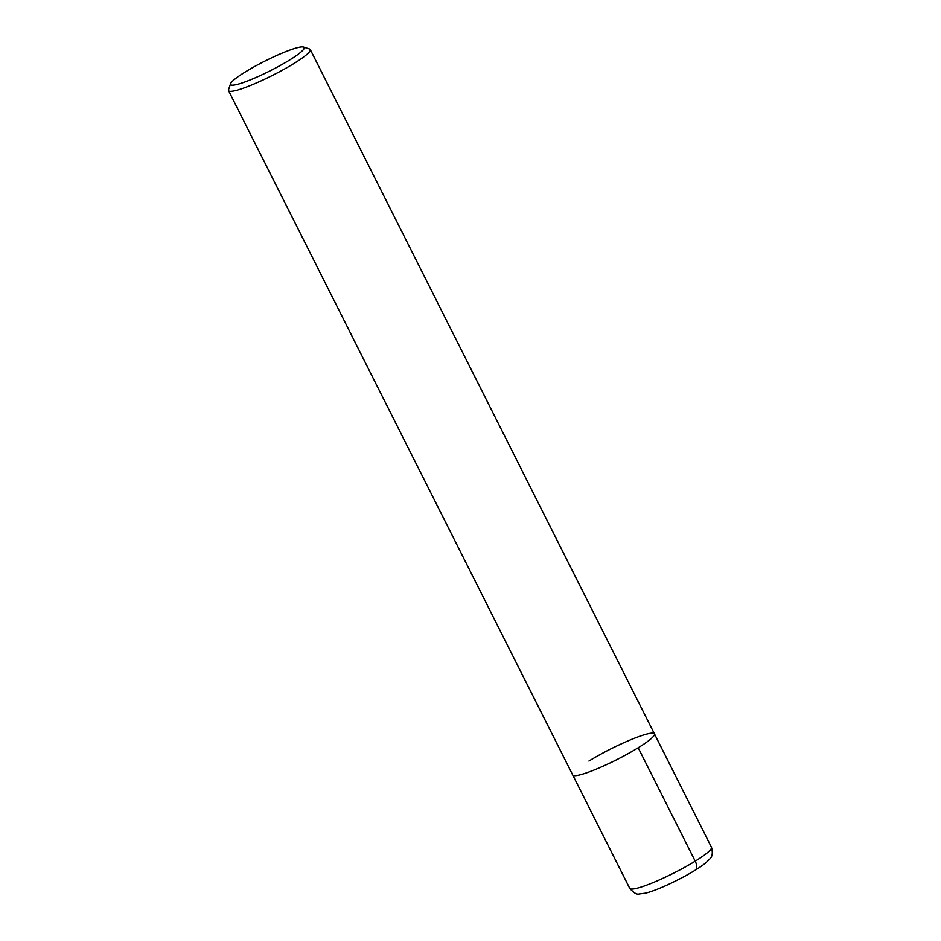 <?xml version="1.0" encoding="UTF-8"?>
<svg xmlns="http://www.w3.org/2000/svg" width="941" height="941" viewBox="0 0 941 941"><rect width="100%" height="100%" fill="white"/><g stroke="black" fill="none" stroke-linecap="round" stroke-linejoin="round"><path stroke-width="1.41" d="M303.461 47.05L309.507 48.991A45.733 6.128 153.3 0 1 310.259 49.544A45.733 6.128 153.3 0 1 272.137 75.574A45.733 6.128 153.3 0 1 228.534 90.642A45.733 6.128 153.3 0 1 228.534 89.713L230.58 83.702A41.169 5.517 153.3 0 1 245.201 72.01A41.169 5.517 153.3 0 1 303.461 47.05A41.169 5.517 153.3 0 1 269.832 70.975A41.169 5.517 153.3 0 1 230.58 83.702M588.948 761.046A45.733 6.128 153.3 0 1 630.623 739.802A45.733 6.128 153.3 0 1 654.43 733.862A45.733 6.128 153.3 0 1 616.32 759.893A45.733 6.128 153.3 0 1 572.704 774.961L228.534 90.642M310.259 49.544L654.43 733.862A45.733 6.128 153.3 0 1 616.32 759.893A45.733 6.128 153.3 0 1 572.704 774.961L629.729 888.339A45.733 6.128 153.3 0 0 673.344 873.272A45.733 6.128 153.3 0 0 711.455 847.241C713.007 852.899 712.361 856.886 709.538 859.192L705.997 862.65C701.339 866.485 694.623 870.813 685.86 875.636C667.404 885.657 651.995 891.762 645.197 893.197L639.28 893.95C636.881 894.773 633.693 892.903 629.729 888.339M694.364 870.578A9.151 4.952 -121.7 0 0 695.211 861.156L638.186 747.777M654.43 733.862L711.455 847.241"/></g></svg>
